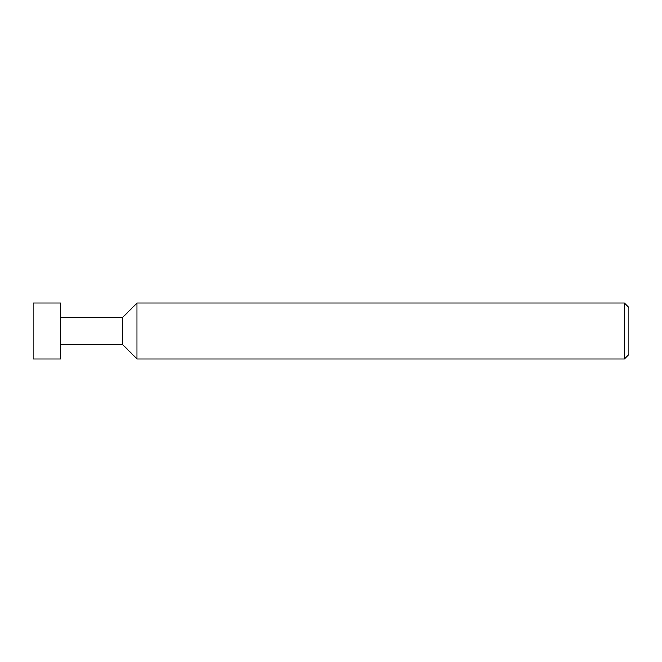 <?xml version="1.0" encoding="UTF-8"?>
<svg xmlns="http://www.w3.org/2000/svg" width="662" height="662" viewBox="0 0 662 662"><rect width="100%" height="100%" fill="white"/><g stroke="black" fill="none" stroke-linecap="round" stroke-linejoin="round"><path stroke-width="0.5" stroke-dasharray="3.31 2.48" d="M60.805 303.072L60.805 358.928M33.1 358.928L33.1 303.072M122.47 317.595L122.47 344.406M136.993 303.072L136.993 358.928M628.9 354.46L628.9 307.54M624.432 303.072L624.432 358.928"/><path stroke-width="0.99" d="M60.805 358.928L60.805 303.072L33.1 303.072L33.1 358.928L60.805 358.928M122.47 344.406L122.47 317.595L136.993 303.072L136.993 358.928L122.47 344.406L60.805 344.406M624.432 303.072L628.9 307.54L628.9 354.46L624.432 358.928L624.432 303.072L136.993 303.072M624.432 358.928L136.993 358.928M122.47 317.595L60.805 317.595"/></g></svg>
